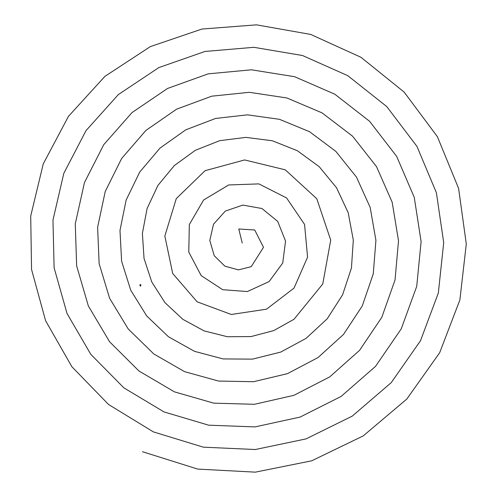 <?xml version="1.0" encoding="UTF-8"?>
<svg xmlns="http://www.w3.org/2000/svg" width="497" height="497" viewBox="0 0 497 497"><rect width="100%" height="100%" fill="white"/><g stroke="black" fill="none" stroke-linecap="round" stroke-linejoin="round"><path stroke-width="0.75" d="M140.645 284.831L140.67 285.284M140.496 286.098L140.576 285.57M140.67 285.297L140.57 284.831M140.744 285.458A0.497 0.497 0 0 1 139.912 285.228A0.497 0.497 0 0 1 140.527 284.619A0.497 0.497 0 0 1 140.744 285.458M142.459 451.711L197.719 469.087L255.34 472.15L311.687 460.812L363.232 435.9L406.776 399.085L439.652 352.771L459.88 299.946L466.292 243.965L458.594 188.382L437.391 136.675L404.111 92.057L360.946 57.273L310.687 34.423L256.539 24.85L201.944 29.043L150.33 46.619L104.904 76.376L68.474 116.335L43.245 163.911L30.708 216.046L31.547 269.436L45.587 320.714L71.848 366.687L108.57 404.508L153.356 431.881L203.335 447.17L255.315 449.524L306.022 438.907L352.292 416.095L391.245 382.628L420.512 340.706L438.335 293.025L443.709 242.635L436.391 192.718L416.964 146.41L386.753 106.569L347.757 75.656L302.493 55.515L253.861 47.314L204.95 51.464L158.823 67.592L118.354 94.567L86.031 130.599L63.802 173.347L52.968 220.065L54.105 267.784L67.027 313.495L90.808 354.349L123.859 387.84L164.01 411.926L208.678 425.19L255.017 426.904L300.095 417.076L341.11 396.432L375.521 366.37L401.234 328.877L416.722 286.378L421.114 241.585L414.249 197.328L396.668 156.387L369.588 121.293L334.798 94.188L294.559 76.693L251.457 69.804L208.224 73.842L167.57 88.447L132.022 112.583L103.755 144.646L84.465 182.536L75.271 223.812L76.637 265.852L88.367 306.009L109.613 341.787L138.936 370.986L174.416 391.847L213.747 403.154L254.439 404.297L293.907 395.326L329.697 376.912L359.598 350.31L381.814 317.291L395.028 279.997L398.513 240.809L392.17 202.211L376.502 166.613L352.603 136.221L322.068 112.875L286.893 97.965L249.332 92.312L211.772 96.169L176.572 109.185L145.907 130.425L121.647 158.468L105.24 191.463L97.611 227.284L99.139 263.646L109.607 298.268L128.251 328.995L153.803 353.957L184.567 371.65L218.55 381.062L253.582 381.708L287.446 373.663L318.043 357.542L343.489 334.456L362.263 305.947L373.266 273.878L375.918 240.306L370.159 207.355L356.467 177.087L335.81 151.355L309.575 131.717L279.488 119.317L247.481 114.838L215.592 118.448L185.822 129.81L160.003 148.094L139.707 172.068L126.114 200.129L119.988 230.478L121.603 261.167L130.748 290.267L146.733 315.98L168.458 336.749L194.47 351.329L223.078 358.921L252.451 359.138L280.73 352.081L306.158 338.314L327.194 318.801L342.576 294.845L351.435 268.038L353.317 240.088L348.217 212.772L336.568 187.798L319.211 166.688L297.318 150.703L272.344 140.763L245.909 137.383L219.686 140.676L195.327 150.311L174.317 165.588L157.922 185.437L147.087 208.541L142.397 233.397L144.031 258.409L151.784 282.01L165.047 302.741L182.896 319.36L204.124 330.903L227.334 336.724L251.041 336.581L273.748 330.592L294.044 319.242L322.758 283.992L330.722 240.144L316.806 198.75L285.297 169.831L244.611 159.941L205.075 170.695L176.298 198.583L164.836 236.044L172.707 273.499L197.116 301.803L231.316 314.483L266.504 309.19L294.031 288.098L307.575 257.154L304.555 224.408L286.583 197.949L258.856 183.89L228.688 184.959L203.571 200.024L189.326 224.588L188.773 252.078L201.173 275.605L222.662 289.695L247.4 291.546L269.113 281.557L282.737 263.019L285.545 241.082L277.699 221.376L261.962 208.523L242.847 205.087L225.321 211.088L213.524 224.19L209.796 240.505L214.238 255.707L224.905 266.181L238.461 269.877L251.227 266.672L263.472 247.351L254.737 229.999L238.771 228.993L242.225 243.033M140.21 285.57L140.21 286.086"/></g></svg>
